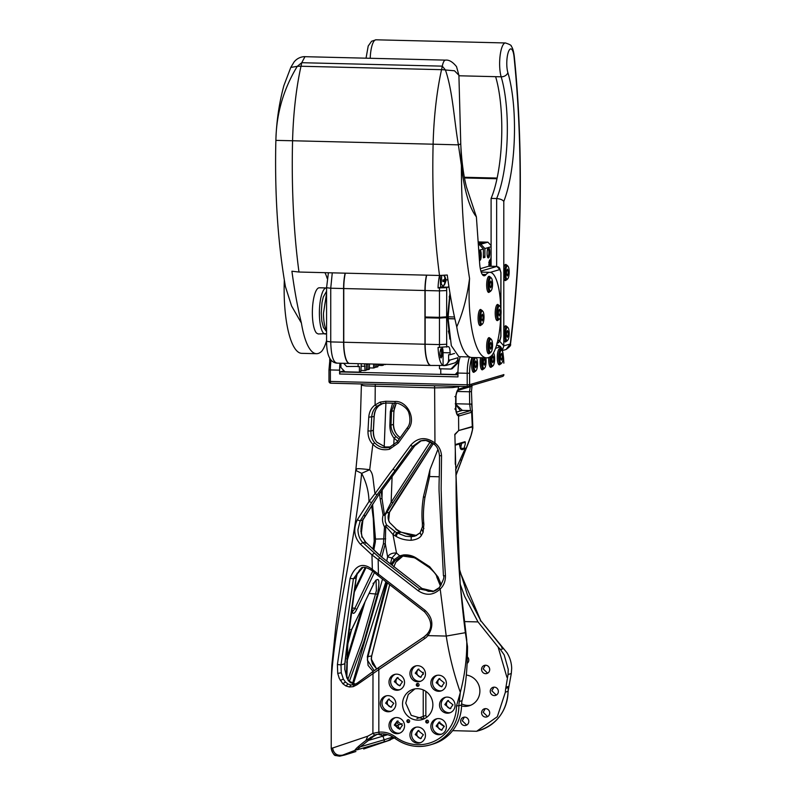 <?xml version="1.0" encoding="UTF-8"?>
<svg xmlns="http://www.w3.org/2000/svg" width="796" height="796" viewBox="0 0 796 796"><rect width="100%" height="100%" fill="white"/><g stroke="black" fill="none" stroke-linecap="round" stroke-linejoin="round"><path stroke-width="1.19" d="M343.643 363.304L346.648 366.498L359.394 366.409L359.394 372.16L344.966 371.802L340.897 367.483L340.897 363.245M358.11 366.777L358.11 363.663M385.045 364.319L383.543 364.598M382.13 364.25L382.13 365.493L383.543 365.075L383.543 364.279M376.488 364.11L376.488 367.145L374.996 367.105M373.583 364.041L373.583 368.001L374.996 367.583L374.996 364.07M364.658 363.822L365.026 370.508L366.449 370.09L366.449 364.339L367.931 363.901L367.941 369.652L366.449 369.613M361.334 363.742L360.807 371.742L359.394 372.16M345.305 273.167A23.104 6.388 91.4 0 0 343.772 288.54L343.772 342.24A23.104 6.388 91.4 0 0 349.623 363.454L430.805 365.444A23.104 6.388 -88.6 0 1 424.955 344.23L424.955 290.52A23.104 6.388 -88.6 0 1 426.487 275.157M349.534 363.454A23.104 6.388 -88.6 0 1 349.434 363.454A23.104 6.388 -88.6 0 1 343.593 342.24L343.593 288.53A23.104 6.388 -88.6 0 1 345.116 273.167M444.407 365.682L443.074 365.573C440.238 363.673 438.566 357.623 438.049 347.414L448.228 346.658C449.362 346.718 449.989 348.777 450.098 352.817L450.098 354.737L448.616 354.708L448.616 359.782C448.337 363.334 446.486 365.264 443.074 365.573L443.074 352.648A6.736 1.861 91.4 0 0 442.307 347.454M439.482 365.653L439.482 368.767L450.944 369.055L457.969 361.931L457.969 357.712L449.959 360.071L448.616 359.782M457.969 361.931L458.964 361.643M491.102 246.73L484.903 248.551L484.903 257.377L483.411 257.814L483.411 248.989L478.744 250.352M480.326 268.69L488.754 266.222L496.893 266.421L480.893 271.108M489.868 262.372L490.276 264.143L489.341 266.212L491.102 256.899M488.426 257.874C486.635 258.71 486.635 248.113 488.426 247.904C490.217 247.068 490.217 257.655 488.426 257.874L487.918 257.665M478.874 252.242L479.879 250.412C481.67 249.576 481.67 260.163 479.879 260.382L479.431 260.252M386.04 364.349L385.045 364.638M382.13 365.493L377.911 365.394M377.911 364.15L377.911 366.727L376.488 367.145M373.583 368.001L369.354 367.891M369.513 363.941L369.354 369.235L367.941 369.652M365.026 370.508L360.807 370.399M457.989 371.662L455.183 374.498L440.765 374.15L440.765 368.807M449.959 360.071L446.029 365.473L454.048 363.125A5.771 5.532 -106.3 0 0 457.969 357.712M425.283 316.997L425.283 317.723M478.147 241.924L487.888 242.163L491.102 245.576M450.098 354.737L454.536 353.444M458.914 361.901L452.228 368.677L450.944 369.055M457.969 373.682L455.183 374.498M484.903 248.551L480.834 244.233L487.888 242.163M478.306 244.173L480.834 244.233M483.411 255.785L484.903 257.377M478.336 244.651L479.341 244.671L478.366 244.959M483.411 248.989L479.341 244.671M487.59 257.098A4.239 1.174 91.4 0 0 487.689 257.088A4.239 1.174 91.4 0 0 488.863 252.71A4.239 1.174 91.4 0 0 487.799 248.641M479.381 259.436A4.239 1.174 91.4 0 0 480.316 254.79A4.239 1.174 91.4 0 0 479.242 251.138M365.026 366.289L360.996 366.19M439.8 317.355L439.8 318.022L425.144 317.763L425.144 344.23A23.104 6.388 91.4 0 0 430.994 365.444L446.029 365.473M426.676 275.157A23.104 6.388 91.4 0 0 425.144 290.53L425.144 316.997L439.472 317.345L447.531 316.748L449.969 293.236M478.177 242.332L483.272 242.462L478.277 243.765M500.833 337.006L500.933 314.967M500.803 308.51L500.933 272.63L500.933 309.226M500.933 336.36L500.803 315.763M496.893 343.136L498.236 342.837L499.51 341.076M448.904 286.55L446.695 287.645L438.049 287.953A23.104 6.388 -88.6 0 1 439.521 275.476L447.252 275.018C449.78 293.903 452.944 311.196 456.745 326.877C462.884 312.898 467.162 296.769 469.56 278.5A69.401 19.194 91.4 0 0 473.62 337.405A69.401 19.194 91.4 0 0 486.635 357.862A69.401 19.194 91.4 0 0 491.739 355.543A42.735 11.821 91.4 0 0 500.684 316.38M449.84 339.086L447.531 317.514L439.472 318.111L425.144 317.763M441.203 357.931C439.501 355.275 439.501 352.121 441.203 348.459C442.904 351.116 442.904 354.28 441.203 357.931L440.715 357.742M438.049 287.953L441.203 287.028A6.736 1.861 91.4 0 0 441.322 286.978M499.838 268.68L499.848 269.555L496.893 266.421A3.085 0.856 -88.6 0 1 496.973 266.411L488.834 266.202M439.8 318.022L447.531 317.514M440.387 357.165A3.98 1.104 91.4 0 0 440.457 357.145A3.98 1.104 91.4 0 0 441.561 353.076A3.98 1.104 91.4 0 0 440.586 349.195M449.073 333.942L448.367 331.076M447.044 317.505L447.034 316.898M449.203 297.037L450.048 294.202M440.138 275.486L440.606 286.53L441.84 287.067L443.083 286.59L441.213 283.774L441.75 275.476M445.511 279.207L445.929 280.988L444.417 285.048L444.944 283.187L444.417 281.426L442.884 281.565L442.884 279.983L444.417 279.834L444.944 277.764L443.979 275.724L445.929 279.406L444.984 279.376L445.929 279.406L444.417 275.336M443.86 281.406A1.92 0.537 -88.6 0 1 444.178 280.938L445.929 281.078L443.083 286.59M444.516 281.426L442.875 281.386L444.516 281.426M444.755 279.695A4.816 1.333 -88.6 0 1 444.755 279.973A4.816 1.333 -88.6 0 1 444.735 280.779L445.511 280.799M444.178 280.938L444.735 280.779M488.764 262.998L489.301 260.929M489.56 260.282L490.286 262.561L489.331 262.531L490.286 262.561L489.61 259.984M489.232 264.123L490.276 264.143L489.829 266.232M489.301 266.352L488.764 264.59M489.868 263.954L489.232 263.944M448.466 316.838L448.148 318.718L451.322 345.683L458.864 356.668L469.531 356.926M450.088 293.963L448.148 316.828L454.476 316.977M448.148 318.718L454.894 318.888M448.466 318.629L454.874 318.788M491.102 266.262L491.102 198.403A76.993 21.293 91.4 0 0 496.983 178.742L464.476 177.946M464.347 177.269L497.122 178.065M491.102 198.403L496.644 198.532C500.326 198.891 502.704 199.856 503.798 201.448A82.774 22.895 91.4 0 0 507.858 72.565A13.472 3.731 91.4 0 1 508.535 51.561A13.472 3.731 91.4 0 1 514.047 56.824A379.204 104.893 91.4 0 1 510.266 343.991L510.485 344.23C511.221 345.165 509.729 346.917 506.017 349.494L510.266 343.991L503.798 345.892L503.798 329.166A8.089 2.239 -88.6 0 1 505.709 325.793A8.089 2.239 -88.6 0 1 506.584 326.489A8.089 2.239 -88.6 0 1 506.644 326.589M496.983 178.742A76.993 21.293 91.4 0 0 495.619 76.675L501.172 76.814A5.771 4.239 -16.7 0 0 507.858 72.565M506.286 279.834A8.089 2.239 -88.6 0 1 505.311 280.58A8.089 2.239 -88.6 0 1 504.435 279.884A8.089 2.239 -88.6 0 1 503.798 278.222L503.798 267.784A8.089 2.239 -88.6 0 1 505.709 264.421A8.089 2.239 -88.6 0 1 506.584 265.118A8.089 2.239 -88.6 0 1 506.644 265.217M506.286 341.215A8.089 2.239 -88.6 0 1 505.311 341.962A8.089 2.239 -88.6 0 1 504.435 341.265A8.089 2.239 -88.6 0 1 503.798 339.594M502.296 350.469L503.798 345.892L499.719 341.285M496.843 344.34L496.953 345.255M458.993 75.779L495.619 76.675M301.405 323.077L291.575 305.972L285.446 286.699C277.993 243.715 274.769 196.204 275.774 144.175L275.894 140.385L292.57 140.753A261.824 72.426 91.4 0 0 298.978 272.033L291.913 271.217C294.44 290.102 297.605 307.385 301.405 323.077A69.401 19.194 91.4 0 0 314.977 353.434A69.401 19.194 91.4 0 0 316.51 353.693A69.401 19.194 91.4 0 0 321.604 351.374A42.735 11.821 91.4 0 0 326.569 340.668M327.216 278.5A42.735 11.821 91.4 0 0 324.917 272.67M298.978 272.033L439.521 275.476A261.824 72.426 91.4 0 1 433.114 144.195L458.397 144.852C454.098 120.315 452.785 91.222 445.432 69.978L442.287 66.148L301.744 62.705L297.256 66.357A23.104 12.835 12.5 0 1 300.997 66.247A129.768 35.89 91.4 0 0 292.57 140.753L433.114 144.195A129.768 35.89 91.4 0 1 441.541 69.68A23.104 12.835 12.5 0 1 445.432 69.978L454.506 70.784L458.904 75.252L456.536 66.655C452.705 61.879 449.024 59.7 445.501 60.128A13.094 3.622 91.4 0 0 442.287 66.148A81.769 22.616 91.4 0 1 441.541 69.68L300.997 66.247A81.769 22.616 91.4 0 0 301.744 62.705L304.958 56.685L445.501 60.128A13.094 3.622 91.4 0 1 445.541 60.128M284.321 280.083A69.401 19.194 91.4 0 0 288.689 332.877A69.401 19.194 91.4 0 0 301.714 353.334L316.51 353.693M460.755 143.996L460.914 146.892L460.745 143.887L458.397 144.852L461.411 165.508L460.914 146.892C461.839 162.901 463.7 176.304 466.506 187.1L476.386 216.86L479.65 263.327A18.268 5.055 91.4 0 0 484.127 275.794A18.268 5.055 91.4 0 0 485.789 274.839L486.058 274.53A42.735 11.821 91.4 0 1 489.948 272.322A42.735 11.821 91.4 0 1 500.724 308.112M275.894 140.385C276.311 113.858 283.436 89.182 297.256 66.357L290.799 67.411L283.864 85.66C279.127 103.191 276.461 121.4 275.874 140.295L275.894 140.385M456.745 326.877A69.401 19.194 91.4 0 0 470.317 357.235A69.401 19.194 91.4 0 0 471.849 357.494L486.635 357.862M489.669 291.684A8.089 2.239 -88.6 0 1 488.704 292.43A8.089 2.239 -88.6 0 1 486.664 284.381A8.089 2.239 -88.6 0 1 489.092 276.272A8.089 2.239 -88.6 0 1 490.028 277.058M498.216 319.863A8.089 2.239 -88.6 0 1 497.271 320.619A8.089 2.239 -88.6 0 1 497.251 320.609A8.089 2.239 -88.6 0 1 495.212 312.52A8.089 2.239 -88.6 0 1 497.619 304.45A8.089 2.239 -88.6 0 1 497.649 304.45A8.089 2.239 -88.6 0 1 498.575 305.246M489.669 353.066A8.089 2.239 -88.6 0 1 488.704 353.812A8.089 2.239 -88.6 0 1 486.664 345.753A8.089 2.239 -88.6 0 1 489.092 337.643A8.089 2.239 -88.6 0 1 490.028 338.439M481.122 324.877A8.089 2.239 -88.6 0 1 480.177 325.624A8.089 2.239 -88.6 0 1 480.147 325.624A8.089 2.239 -88.6 0 1 478.107 317.534A8.089 2.239 -88.6 0 1 480.525 309.465A8.089 2.239 -88.6 0 1 480.545 309.465A8.089 2.239 -88.6 0 1 481.48 310.251M344.011 370.797L340.151 371.921L339.613 374.001L339.613 370.16A19.253 5.323 -88.6 0 1 339.972 363.215M460.247 356.698A19.253 5.323 91.4 0 0 457.969 373.055L457.969 376.896L339.613 374.001M500.296 364.07A8.089 2.239 -88.6 0 1 499.331 364.817A8.089 2.239 -88.6 0 1 497.281 357.384A8.089 2.239 -88.6 0 1 499.719 348.648A8.089 2.239 -88.6 0 1 500.654 349.444M491.749 366.578A8.089 2.239 -88.6 0 1 490.774 367.324A8.089 2.239 -88.6 0 1 488.734 359.892A8.089 2.239 -88.6 0 1 488.834 357.464M483.202 369.075A8.089 2.239 -88.6 0 1 482.227 369.822A8.089 2.239 -88.6 0 1 480.177 362.399A8.089 2.239 -88.6 0 1 480.575 357.712M474.645 371.583A8.089 2.239 -88.6 0 1 473.68 372.329A8.089 2.239 -88.6 0 1 471.63 364.906A8.089 2.239 -88.6 0 1 472.794 357.523M471.57 403.95L472.376 411.025L471.64 412.278L472.476 430.178M375.254 384.299L375.105 404.965C371.344 407.681 369.235 411.751 368.757 417.174L367.981 430.925C367.842 436.457 369.463 440.894 372.846 444.258L369.702 469.71C373.513 474.824 372.379 475.889 374.996 493.659L368.996 501.53C368.797 491.689 366.339 482.296 361.633 473.341L355.752 470.426A19.253 19.253 0 0 1 355.931 469.073L360.23 424.447L361.424 383.961M356.548 469.62C354.797 468.356 359.185 468.386 369.702 469.71L361.633 473.341C354.897 545.628 334.817 619.139 331.236 680.769L331.813 665.476L335.803 626.78L344.867 561.399L355.752 470.426M394.816 401.492L395.304 403.254C398.607 402.378 407.472 407.512 408.845 412.885C410.676 419.552 410.129 424.576 407.194 427.959L397.343 441.77L389.523 447.292C383.831 448.665 378.896 447.193 374.707 442.855L372.846 444.258C377.264 449.014 382.816 450.675 389.513 449.233L398.308 443.034L408.229 429.213C416.736 419.174 407.144 400.428 394.816 401.483L385.722 401.264L380.09 402.139L375.105 404.965L376.816 406.328L381.244 403.811L386.209 403.035A1.92 0.537 91.4 0 0 386.259 403.025L395.254 403.254M390.508 472.356L374.996 493.659L377.025 494.774L395.085 470.526L393.065 469.182L390.508 472.356M466.784 641.069C466.934 658.352 464.774 675.436 460.317 692.321L459.352 701.485L462.018 700.699C465.6 687.794 467.441 669.774 467.531 646.641L465.361 632.691L446.228 636.074L440.188 589.01C443.76 585.687 445.521 581.259 445.462 575.737L442.287 526.216L441.133 489.172L441.531 455.76C441.084 450.307 438.894 446.049 434.954 443.004C425.85 436.516 417.731 437.303 410.597 445.342L393.065 469.182M465.361 632.691L465.361 632.691C459.023 582.553 455.929 531.42 456.088 479.282L454.864 434.278L458.685 430.536L458.576 415.98C457.212 415.661 456.227 413.373 455.63 409.124L455.71 396.776C456.277 392.647 457.202 390.13 458.466 389.224L467.073 386.548M457.65 414.527L457.74 414.567C457.123 414.716 456.516 412.885 455.919 409.074L455.989 396.716C455.77 395.473 457.143 390.826 458.098 390.259L458.466 386.776L459.839 386.368M471.272 385.612A1.542 1.473 73.7 0 1 470.257 386.756L470.963 386.488L470.327 386.617M455.929 475.501L471.003 435.541L472.844 428.119L471.471 391.602L469.501 391.771L470.267 386.637L471.789 385.125M472.048 412.129L470.535 410.597L469.66 404.308L471.62 403.9M472.038 426.626L458.685 430.536L471.958 426.974C474.645 429.631 466.217 447.84 461.391 460.645L460.924 460.108M461.391 460.645L455.919 475.441M459.053 567.866L467.411 594.881L480.714 620.601L480.316 620.96M508.077 691.256L511.291 673.545L508.037 674.501L508.236 669.337L504.196 654.929L500.435 649.506L498.127 647.068L506.893 677.247L507.579 677.257L505.749 688.351A23.104 22.109 73.7 0 0 505.4 692.132L508.077 691.346A23.104 22.109 73.7 0 1 508.425 687.565L505.749 688.351M470.735 705.226A15.781 15.114 73.7 0 1 461.62 703.853M389.513 511.977L388.657 520.674L389.513 522.435L396.915 529.758L395.871 529.38L400.318 532.106M389.513 522.435L396.687 529.459L400.915 532.046L410.676 535.449L416.626 535.509L401.085 532.206L397.522 533.25L396.11 536.395C400.368 538.932 405.363 540.225 411.104 540.275L411.194 540.275C416.318 539.688 419.691 538.126 421.313 535.559L423.084 532.345L423.89 524.285C423.024 516.932 423.353 508.097 424.885 497.789L429.591 476.545L429.94 469.71L437.939 449.302M395.164 502.385L433.313 443.561L388.896 513.231C387.722 516.475 387.881 519.31 389.373 521.738M398.09 435.919L398.05 435.88C395.214 432.905 393.672 429.402 393.413 425.402L393.901 410.567M400.169 437.78L398.05 435.88M396.219 403.313L393.891 410.726L391.493 411.433L394.508 403.244M374.707 442.855C372.11 439.77 370.846 436.148 370.906 431.999L370.946 431.024L367.981 430.925M378.956 405.691L383.383 403.184L378.956 405.691C375.861 408.467 374.249 412.079 374.12 416.527L373.344 430.328L370.946 431.024L371.722 417.223C371.931 412.776 373.623 409.144 376.816 406.328M398.308 443.034L397.274 441.81L389.523 447.292L389.523 449.233M395.085 470.526L412.626 446.407L420.318 440.914L425.989 440.447L434.178 444.307C437.024 446.387 438.795 450.188 439.491 455.71L439.491 455.71C439.671 474.356 438.686 484.923 439.153 492.694L443.442 575.797C444.675 576.712 443.292 580.632 439.302 587.567L439.302 587.567C438.198 589.09 436.039 590.453 432.825 591.637L419.79 589.07L418.169 590.741C426.079 595.935 433.422 595.358 440.188 589.01L439.302 587.567M434.278 444.317L434.954 443.004L434.636 387.891A3.851 1.065 91.4 0 0 434.437 385.752M380.09 402.139L381.244 403.811L386.259 403.025M379.782 557.916L362.857 542.593C359.722 539.37 358.081 535.061 357.931 529.678L360.18 520.902L362.807 520.136L360.966 528.783L361.872 536.325L365.314 541.867L381.921 557.29L421.93 588.443L419.79 589.07L379.782 557.916L378.16 559.588L418.169 590.741M355.593 751.613L341.474 755.752C335.653 756.717 332.24 754.3 331.245 748.479L367.782 736.181L372.906 733.345L378.826 732.171L378.826 669.575L424.616 638.631A17.323 16.587 -106.3 0 0 427.94 635.626C433.969 626.273 433.014 617.845 425.084 610.353L372.309 569.429C362.687 562.006 355.275 565.011 350.071 578.433L337.395 664.531L337.723 673.396L339.315 678.5L342.837 683.744L345.892 685.953L349.394 686.988L353.175 686.669L356.936 684.799L378.826 669.575L378.329 667.804L372.906 671.565L424.039 636.909M455.312 450.795L455.252 464.187M458.685 430.536L454.715 434.915M457.62 414.457A1.542 1.473 73.7 0 1 458.954 416L457.173 414.427M455.451 403.96L462.337 410.388L461.372 410.726M455.133 445.213L463.919 442.646A1.92 1.841 73.7 0 1 463.919 442.646A1.92 1.841 73.7 0 0 465.033 441.69C465.67 442.536 465.262 444.825 463.819 448.576L460.645 448.029L459.79 443.85M504.276 649.387L501.958 647.058L501.659 647.536L501.958 647.058L480.714 620.601L507.002 652.79C509.957 657.546 511.52 662.72 511.689 668.322L511.291 673.545M463.988 621.577L478.008 621.915L498.127 647.068M478.008 621.915L464.655 596.393L460.158 584.045M462.158 449.621A1.92 1.841 -106.3 0 0 462.695 449.551L465.371 448.128L455.571 469.889M508.037 674.501L507.579 677.257M505.928 687.197L508.724 686.381L508.425 687.565M461.561 705.943A15.781 15.114 -106.3 0 0 469.162 705.793A15.781 15.114 -106.3 0 0 479.889 691.018A15.781 15.114 -106.3 0 0 466.456 675.058M395.801 562.205L400.04 557.598L403.413 555.638L395.801 562.205L393.771 566.921M391.96 565.051L394.975 560.683L402.109 555.936L416.288 558.036C412.537 555.638 408.288 554.593 403.552 554.912L399.691 555.877L396.517 553.021L392.985 534.524L396.11 536.395M374.409 537.559L375.493 539.061L375.334 542.036L374.2 541.26L373.284 518.524L371.672 505.659M400.09 531.678L396.547 532.713L386.548 524.882L385.244 521.669L385.085 515.072L393.105 502.525L391.125 502.336L430.308 441.7M419.98 533.031L414.935 536.136L411.283 536.723L405.552 536.215L396.547 532.713L395.124 535.847M399.154 439.193L395.96 436.576C393.005 433.571 391.353 430.079 391.015 426.109L391.015 425.144L393.493 424.348L393.821 413.074M383.413 543.887L385.294 543.728L381.821 556.921L380.09 555.508L383.413 543.887L384.498 526.962L385.722 526.773L385.294 543.728L387.632 556.931L386.727 560.971M373.812 549.986L375.334 542.036M346.678 662.302L365.006 601.965M373.025 430.158L373.304 431.303C373.115 435.422 374.299 439.064 376.856 442.238L385.274 446.974L390.707 446.894M357.275 519.848L360.18 520.902L371.692 502.565L368.996 501.53L357.275 519.848C353.135 529.181 354.18 537.3 360.419 544.235L371.941 554.882L378.16 559.588L378.428 574.045L377.782 575.418L424.437 611.726L425.084 610.353M372.389 570.841L371.941 554.882L374.18 553.23M410.597 445.342L412.626 446.407L414.766 445.78L421.392 440.646L414.766 445.78L379.204 494.097M416.308 684.829A1.443 1.383 -106.3 0 0 418.109 686.252A1.443 1.383 -106.3 0 0 419.084 684.898A1.443 1.383 -106.3 0 0 417.293 683.475A1.443 1.383 -106.3 0 0 416.308 684.829M406.885 721.106A1.443 1.383 -106.3 0 0 408.676 722.519A1.443 1.383 -106.3 0 0 409.651 721.176A1.443 1.383 -106.3 0 0 407.86 719.753A1.443 1.383 -106.3 0 0 406.885 721.106M425.741 721.564A1.443 1.383 -106.3 0 0 427.532 722.987A1.443 1.383 -106.3 0 0 428.517 721.634A1.443 1.383 -106.3 0 0 426.726 720.211A1.443 1.383 -106.3 0 0 425.741 721.564M409.93 734.927A8.089 7.741 -106.3 0 0 419.97 742.877A8.089 7.741 -106.3 0 0 425.462 735.305A8.089 7.741 -106.3 0 0 415.422 727.355A8.089 7.741 -106.3 0 0 409.93 734.927M380.339 703.515A8.089 7.741 -106.3 0 0 390.388 711.465A8.089 7.741 -106.3 0 0 395.881 703.893A8.089 7.741 -106.3 0 0 385.841 695.943A8.089 7.741 -106.3 0 0 380.339 703.515M409.93 673.545A8.089 7.741 -106.3 0 0 419.97 681.495A8.089 7.741 -106.3 0 0 425.462 673.933A8.089 7.741 -106.3 0 0 415.422 665.983A8.089 7.741 -106.3 0 0 409.93 673.545M439.521 704.957A8.089 7.741 -106.3 0 0 449.561 712.908A8.089 7.741 -106.3 0 0 455.053 705.346A8.089 7.741 -106.3 0 0 445.014 697.395A8.089 7.741 -106.3 0 0 439.521 704.957M430.855 726.45A8.089 7.741 -106.3 0 0 440.894 734.4A8.089 7.741 -106.3 0 0 446.387 726.828A8.089 7.741 -106.3 0 0 436.347 718.878A8.089 7.741 -106.3 0 0 430.855 726.45M389.005 725.425A8.089 7.741 -106.3 0 0 399.055 733.375A8.089 7.741 -106.3 0 0 404.547 725.803A8.089 7.741 -106.3 0 0 394.498 717.853A8.089 7.741 -106.3 0 0 389.005 725.425M389.005 682.023A8.089 7.741 -106.3 0 0 399.055 689.973A8.089 7.741 -106.3 0 0 404.547 682.401A8.089 7.741 -106.3 0 0 394.498 674.461A8.089 7.741 -106.3 0 0 389.005 682.023M430.855 683.048A8.089 7.741 -106.3 0 0 440.894 690.998A8.089 7.741 -106.3 0 0 446.387 683.426A8.089 7.741 -106.3 0 0 436.347 675.486A8.089 7.741 -106.3 0 0 430.855 683.048M402.537 704.052A15.781 15.114 -106.3 0 0 422.139 719.574A15.781 15.114 -106.3 0 0 432.865 704.798A15.781 15.114 -106.3 0 0 413.263 689.276A15.781 15.114 -106.3 0 0 402.537 704.052M439.273 587.637L432.925 591.607M455.411 458.138L460.158 584.035L466.784 640.153M381.921 557.29L421.93 588.443L433.87 591.289L428.387 591.338L422.059 588.543M460.506 410.905L455.959 404.666M439.193 476.774L429.591 476.545M441.292 584.871L438.089 577.05L429.671 566.722L416.288 558.036L415.641 558.364L416.288 558.036M438.705 722.907A23.104 22.109 73.7 0 1 441.412 724.659L444.277 726.619M452.655 730.648L476.635 731.285L497.291 716.728L505.4 692.132M468.794 721.425A4.239 4.05 73.7 0 1 465.909 725.395A4.239 4.05 73.7 0 1 460.655 721.226A4.239 4.05 73.7 0 1 463.531 717.266A4.239 4.05 73.7 0 1 468.794 721.425M467.809 657.287A4.239 4.05 73.7 0 1 467.64 662.968M498.376 691.465A4.239 4.05 73.7 0 1 495.5 695.425A4.239 4.05 73.7 0 1 490.246 691.266A4.239 4.05 73.7 0 1 493.122 687.306A4.239 4.05 73.7 0 1 498.376 691.465M489.709 712.957A4.239 4.05 73.7 0 1 486.834 716.917A4.239 4.05 73.7 0 1 481.58 712.758A4.239 4.05 73.7 0 1 484.456 708.788A4.239 4.05 73.7 0 1 489.709 712.957M489.709 669.555A4.239 4.05 73.7 0 1 486.834 673.515A4.239 4.05 73.7 0 1 481.58 669.356A4.239 4.05 73.7 0 1 484.456 665.386A4.239 4.05 73.7 0 1 489.709 669.555M507.579 677.217L506.893 677.247M461.7 443.292L460.645 448.029M397.702 441.213L394.09 438.238C391.254 434.616 389.841 430.308 389.841 425.323L391.015 425.144L391.493 411.433L390.329 411.582L392.577 403.194M466.685 725.076L462.257 720.758L464.357 717.116M496.276 695.107L491.848 690.799L493.948 687.157M487.61 716.599L483.182 712.281L485.281 708.639M487.61 673.197L483.182 668.889L485.281 665.247M438.089 577.05L436.805 577.11C436.785 575.15 434.198 571.916 429.074 567.419L415.691 558.454M429.084 567.359L429.671 566.722L429.084 567.359M394.975 560.683L394.249 559.578L399.691 555.877L400.836 556.394M391.065 564.344L394.249 559.578L391.901 557.926L396.517 553.021C392.309 552.772 389.353 554.076 387.632 556.931L391.901 557.926L390.448 563.867M374.229 670.62L367.364 660.083L367.822 657.028L387.453 582.951M389.672 584.682L371.623 656.003M386.597 582.284L367.344 656.72L371.642 655.904L371.235 658.949L376.617 668.958M393.552 737.385L387.702 740.768L394.328 737.912M385.722 526.773L386.548 524.882L384.498 526.962C382.428 522.823 381.98 518.883 383.145 515.151L385.085 515.072L384.448 514.793L381.98 498.296L380.19 499.132L379.592 493.62M394.597 531.569L392.985 534.524L385.672 526.146M429.94 469.71L423.482 496.595C421.92 506.316 421.562 515.151 422.377 523.101L422.397 526.882L420.149 532.773L414.935 536.136M422.467 522.564L423.89 524.285M392.09 476.704L391.125 502.336L384.468 515.46M393.741 445.292L394.09 438.238L395.96 436.576M380.19 499.132L383.145 515.151L384.448 514.793M381.224 491.361L381.98 498.296L382.209 489.998M372.568 504.236L375.493 539.061L385.682 538.852M361.235 533.638L362.837 520.196M351.404 611.179C352.27 611.995 353.444 610.98 354.926 608.154L372.687 571.2M347.792 679.734L362.011 641.019L375.622 593.567L376.379 590.642L376.07 580.105M375.981 580.095L374.21 582.652C379.015 576.035 380.11 579.876 377.493 594.174L363.891 641.725L349.235 681.645M385.274 446.974L376.956 442.258C374.498 439.78 373.324 435.79 373.414 430.288L374.2 416.477C374.757 411.094 376.359 407.492 379.015 405.671L379.045 405.622M379.125 494.207L362.996 519.888C360.439 527.211 361.344 526.455 361.016 531.748L362.031 536.484L365.593 542.036L362.857 542.593L360.419 544.235M372.906 671.565L357.185 683.157L372.996 671.516L372.906 733.345L374.677 735.026L365.861 740.549C359.155 745.653 355.484 748.946 354.827 750.409L357.404 749.514M365.861 740.549L367.782 736.181M357.185 683.157L354.12 684.709L357.314 683.077L356.936 684.799M353.175 686.669L354.12 684.709L350.927 684.978L347.991 684.023L345.444 682.033L343.365 679.087L341.265 672.779L340.996 664.889L337.395 664.531M362.747 567.578L357.096 574.115L356.15 577.946C351.494 608.801 347.713 637.407 344.817 663.774L340.996 664.889L353.424 578.742L350.071 578.433M355.941 577.448L356.15 577.946L355.941 577.448L356.15 577.946L353.424 578.742L361.493 567.846C363.573 566.533 367.135 567.498 372.18 570.742L372.528 569.598M363.026 518.982L362.807 520.136L364.747 516.783L364.668 515.51M395.453 736.897L394.925 738.28A42.347 40.536 -106.3 0 0 430.148 744.907A42.347 40.536 -106.3 0 0 458.914 705.753L456.526 705.843A40.427 38.696 -106.3 0 1 435.442 740.688A40.427 38.696 -106.3 0 1 395.453 736.897C390.418 733.216 384.876 731.643 378.826 732.171A1.92 0.547 84.3 0 0 379.553 733.922A1.92 0.547 84.3 0 0 379.583 733.922L374.677 735.026M417.86 683.436A1.443 1.383 -106.3 0 0 418.606 685.973M408.428 719.713A1.443 1.383 -106.3 0 0 409.174 722.251M427.293 720.171A1.443 1.383 -106.3 0 0 428.039 722.708M416.238 727.166A8.089 7.741 -106.3 0 0 420.766 742.588M386.647 695.754A8.089 7.741 -106.3 0 0 391.174 711.176M416.238 665.794A8.089 7.741 -106.3 0 0 420.766 681.217M445.83 697.206A8.089 7.741 -106.3 0 0 450.347 712.629M437.163 718.688A8.089 7.741 -106.3 0 0 441.68 734.121M395.314 717.664A8.089 7.741 -106.3 0 0 399.841 733.096M395.314 674.272A8.089 7.741 -106.3 0 0 399.841 689.694M437.163 675.287A8.089 7.741 -106.3 0 0 441.68 690.719M414.885 688.898L408.229 694.54L405.741 703.117L411.224 715.355L423.711 719.007M462.018 700.699A23.104 22.109 -106.3 0 0 461.59 704.977A42.347 40.536 -106.3 0 1 432.815 744.121L430.148 744.907C417.502 748.3 405.731 746.081 394.826 738.28C390.189 734.887 385.105 733.444 379.553 733.922L375.841 734.638M418.935 730.43A4.239 4.05 -106.3 0 0 421.273 738.389M389.353 699.017A4.239 4.05 -106.3 0 0 391.682 706.977M418.935 669.058A4.239 4.05 -106.3 0 0 421.273 677.008M448.526 700.47A4.239 4.05 -106.3 0 0 450.854 708.42M439.86 721.952A4.239 4.05 -106.3 0 0 442.188 729.912M398.02 720.937A4.239 4.05 -106.3 0 0 400.348 728.887M398.02 677.535A4.239 4.05 -106.3 0 0 400.348 685.485M439.86 678.56A4.239 4.05 -106.3 0 0 442.188 686.51M426.537 717.425L425.85 715.455L416.925 718.569M402.149 723.663L397.642 725.325L399.622 728.867M353.334 684.072L385.881 581.727M396.726 722.062L398.736 724.828M367.344 656.72L368.08 665.436L373.135 671.406M374.389 572.672L356.648 609.597C355.046 612.801 353.732 613.945 352.728 613.019L351.832 608.622M360.986 530.425L361.991 522.445M382.518 579.11L352.469 683.834M346.837 677.903L347.772 644.173L350.419 632.263L374.21 582.652L373.035 583.418M356.648 609.597L354.926 608.154L351.931 608.084M377.493 594.174L369.145 593.408M350.628 629.676L351.733 629.258L374.15 582.98M359.175 747.126L358.071 749.553L356.867 749.812L358.996 747.872L373.543 736.409L370.538 737.285M377.384 734.25L373.543 736.409M344.877 663.307L344.797 669.565L348.26 680.719L355.494 684.192M361.872 536.325L361.722 537.091M361.921 522.425L360.916 531.479M415.233 734.549L420.487 738.708L423.373 734.748L418.109 730.579L415.233 734.549M385.642 703.137L390.906 707.296L393.781 703.336L388.528 699.167L385.642 703.137M415.233 673.167L420.487 677.336L423.373 673.366L418.109 669.207L415.233 673.167M444.825 704.579L450.078 708.748L452.954 704.778L447.7 700.619L444.825 704.579M436.158 726.071L441.412 730.231L444.287 726.27L439.034 722.101L436.158 726.071M394.309 725.047L399.572 729.206L402.448 725.246L397.194 721.077L394.309 725.047M394.309 681.645L399.572 685.814L402.448 681.844L397.194 677.685L394.309 681.645M436.158 682.669L441.412 686.829L444.287 682.868L439.034 678.709L436.158 682.669M378.816 554.693L382.05 557.389M365.593 542.036L379.135 554.981M365.314 541.867L365.633 543.28M387.622 734.668L382.926 736.161L384.428 734.002M397.642 725.325L396.209 726.151M377.871 734.161L382.697 735.663M326.569 287.973A23.104 6.388 91.4 0 0 326.36 287.953L319.335 287.784A23.104 6.388 91.4 0 0 312.52 307.574A23.104 6.388 91.4 0 0 316.5 333.066L318.201 333.962L326.569 333.663M326.36 287.953A23.104 6.388 91.4 0 0 319.544 307.744A23.104 6.388 91.4 0 0 323.524 333.235L325.226 334.141M329.683 360.459A6.547 1.811 -88.6 0 1 329.813 358.697M361.553 363.742A2.975 0.826 -88.6 0 1 361.255 364.329M508.226 332.26L507.45 330.489L506.584 332.151L506.495 335.584L507.261 337.355L508.137 335.693L508.226 332.26L506.584 332.221M506.515 335.653L508.137 335.693M505.55 333.813A6.547 1.811 91.4 0 0 507.729 340.2A6.547 1.811 91.4 0 0 509.171 334.041A6.547 1.811 91.4 0 0 508.037 327.673A6.547 1.811 91.4 0 0 505.55 333.813M507.729 340.2L507.032 340.927A7.313 2.02 -88.6 0 1 506.435 341.215A7.313 2.02 -88.6 0 1 504.594 333.773A7.313 2.02 -88.6 0 1 506.793 326.589A7.313 2.02 -88.6 0 1 507.37 326.917L508.037 327.673M508.226 270.889L507.45 269.118L506.584 270.779L506.495 274.212L507.261 275.983L508.137 274.322L508.226 270.889L506.584 270.839M506.515 274.282L508.137 274.322M505.55 272.431A6.547 1.811 91.4 0 0 507.729 278.829A6.547 1.811 91.4 0 0 509.171 272.66A6.547 1.811 91.4 0 0 508.037 266.292A6.547 1.811 91.4 0 0 505.55 272.431M507.729 278.829L507.032 279.545A7.313 2.02 -88.6 0 1 506.435 279.844A7.313 2.02 -88.6 0 1 504.594 272.401A7.313 2.02 -88.6 0 1 506.793 265.217A7.313 2.02 -88.6 0 1 507.37 265.546L508.037 266.292M502.246 355.115L501.47 353.344L500.604 355.006L500.505 358.439L501.281 360.21L502.147 358.548L502.246 355.115L500.594 355.076M500.535 358.508L502.147 358.548M499.57 356.658A6.547 1.811 91.4 0 0 501.739 363.056A6.547 1.811 91.4 0 0 503.181 356.897A6.547 1.811 91.4 0 0 502.047 350.519A6.547 1.811 91.4 0 0 499.57 356.658M501.739 363.056L501.042 363.772A7.313 2.02 -88.6 0 1 500.455 364.07A7.313 2.02 -88.6 0 1 498.614 356.628A7.313 2.02 -88.6 0 1 500.813 349.444A7.313 2.02 -88.6 0 1 501.39 349.772L502.047 350.519M493.689 357.623L492.923 355.852L492.047 357.513L491.958 360.946L492.734 362.717L493.6 361.056L493.689 357.623L492.047 357.583M491.988 361.016L493.6 361.056M491.351 355.892A6.547 1.811 91.4 0 0 491.013 359.165A6.547 1.811 91.4 0 0 493.192 365.563A6.547 1.811 91.4 0 0 494.634 359.394A6.547 1.811 91.4 0 0 493.5 353.026A6.547 1.811 91.4 0 0 493.47 352.996L493.5 353.026M493.192 365.563L492.495 366.279A7.313 2.02 -88.6 0 1 491.908 366.578A7.313 2.02 -88.6 0 1 490.067 359.135A7.313 2.02 -88.6 0 1 490.246 356.727M485.142 360.12L484.366 358.359L483.5 360.021L483.401 363.454L484.177 365.225L485.053 363.553L485.142 360.12L483.5 360.081M483.431 363.513L485.053 363.553M482.933 357.762A6.547 1.811 91.4 0 0 482.466 361.673A6.547 1.811 91.4 0 0 484.645 368.07A6.547 1.811 91.4 0 0 486.077 361.901A6.547 1.811 91.4 0 0 485.809 357.842M484.645 368.07L483.948 368.787A7.313 2.02 -88.6 0 1 483.351 369.085A7.313 2.02 -88.6 0 1 481.51 361.643A7.313 2.02 -88.6 0 1 481.938 357.742M476.595 362.628L475.819 360.867L474.953 362.528L474.854 365.961L475.63 367.732L476.496 366.06L476.595 362.628L474.953 362.588M474.884 366.021L476.496 366.06M473.918 364.18A6.547 1.811 91.4 0 0 476.088 370.578A6.547 1.811 91.4 0 0 477.53 364.409A6.547 1.811 91.4 0 0 476.396 358.041A6.547 1.811 91.4 0 0 473.918 364.18M476.088 370.578L475.391 371.294A7.313 2.02 -88.6 0 1 474.804 371.593A7.313 2.02 -88.6 0 1 472.963 364.15A7.313 2.02 -88.6 0 1 474.336 357.553M491.62 344.111L490.843 342.34L489.978 344.001L489.878 347.434L490.654 349.205L491.52 347.544L491.62 344.111L489.968 344.071M489.908 347.504L491.52 347.544M488.943 345.653A6.547 1.811 91.4 0 0 491.112 352.051A6.547 1.811 91.4 0 0 492.555 345.892A6.547 1.811 91.4 0 0 491.421 339.514A6.547 1.811 91.4 0 0 488.943 345.653M491.112 352.051L490.416 352.767A7.313 2.02 -88.6 0 1 489.829 353.066A7.313 2.02 -88.6 0 1 487.988 345.623A7.313 2.02 -88.6 0 1 490.187 338.439A7.313 2.02 -88.6 0 1 490.764 338.768L491.421 339.514M500.167 310.918L499.39 309.147L498.525 310.808L498.425 314.241L499.201 316.012L500.067 314.35L500.167 310.918L498.525 310.878M498.455 314.311L500.067 314.35M497.49 312.46A6.547 1.811 91.4 0 0 499.669 318.858A6.547 1.811 91.4 0 0 501.102 312.689A6.547 1.811 91.4 0 0 499.968 306.321A6.547 1.811 91.4 0 0 497.49 312.46M499.669 318.858L498.973 319.574A7.313 2.02 -88.6 0 1 498.376 319.873A7.313 2.02 -88.6 0 1 496.535 312.43A7.313 2.02 -88.6 0 1 498.734 305.246A7.313 2.02 -88.6 0 1 499.311 305.574L499.968 306.321M481.381 319.355L482.963 319.395L483.072 315.962L481.431 315.922M482.963 319.395L482.087 321.017L481.321 319.216L481.431 315.783L482.306 314.161L483.072 315.962M483.998 317.793A6.547 1.811 91.4 0 0 482.874 311.335A6.547 1.811 91.4 0 0 480.396 317.385A6.547 1.811 91.4 0 0 482.565 323.873A6.547 1.811 91.4 0 0 483.998 317.793M482.565 323.873L481.869 324.589A7.313 2.02 -88.6 0 1 481.281 324.887A7.313 2.02 -88.6 0 1 479.441 317.345A7.313 2.02 -88.6 0 1 481.64 310.261A7.313 2.02 -88.6 0 1 482.207 310.579L482.874 311.335M489.938 286.162L491.51 286.202L491.62 282.769L489.978 282.729M491.51 286.202L490.644 287.824L489.868 286.023L489.978 282.59L490.853 280.968L491.62 282.769M492.555 284.6A6.547 1.811 91.4 0 0 491.421 278.142A6.547 1.811 91.4 0 0 488.943 284.192A6.547 1.811 91.4 0 0 491.112 290.669A6.547 1.811 91.4 0 0 492.555 284.6M491.112 290.669L490.416 291.396A7.313 2.02 -88.6 0 1 489.829 291.694A7.313 2.02 -88.6 0 1 487.988 284.152A7.313 2.02 -88.6 0 1 490.187 277.068A7.313 2.02 -88.6 0 1 490.764 277.386L491.421 278.142M326.569 330.539A21.174 5.861 -88.6 0 1 323.465 313.276L326.569 293.356M337.146 363.056C333.285 362.727 331.146 355.683 330.738 341.922L326.798 341.315M349.434 363.454L336.589 363.135C329.992 362.21 326.649 354.986 326.569 341.454L326.569 287.744L330.738 288.222L330.738 341.922L343.593 342.24M343.593 288.53L330.738 288.222L332.27 272.849M424.955 344.23L343.772 342.24M343.772 288.54L424.955 290.52M450.098 352.817L443.074 352.648M445.531 279.824L447.919 279.884M497.759 340.758L499.848 340.141L500.803 336.429M497.152 343.205L498.236 342.837M446.695 287.645L446.626 317.017M446.695 347.106L446.626 317.783M439.521 347.444A23.104 6.388 -88.6 0 1 439.472 344.588L425.144 344.23M439.521 287.993A23.104 6.388 -88.6 0 0 439.472 290.878L425.144 290.53M441.671 287.038L448.228 287.197M498.614 267.038L499.848 269.555L490.326 272.351M500.246 270.73L499.848 269.555M446.626 344.25L439.472 344.588L439.472 318.111M445.511 317.196L445.511 317.753M446.626 290.55L439.472 290.878L439.472 317.345M496.644 266.401L496.644 198.532A76.993 21.293 91.4 0 0 501.172 76.814A19.253 5.323 91.4 0 1 500.137 55.461A19.253 5.323 91.4 0 1 505.44 42.964C509.778 44.387 511.728 45.491 511.281 46.267C512.544 47.591 513.529 50.864 514.246 56.098A5.771 2.308 174.2 0 1 514.047 56.824M503.798 267.784L503.798 201.448M503.798 329.166L503.798 278.222M366.041 58.188L368.21 46.009L371.583 41.253L375.991 39.8A19.253 5.323 91.4 0 0 370.22 58.287M275.894 140.205L275.774 144.175M482.286 274.441L486.058 274.53M482.515 274.759L485.789 274.839M469.56 278.5A238.73 66.028 91.4 0 1 461.411 165.508A100.097 27.691 91.4 0 0 476.386 216.86M329.056 369.732L330.37 369.941L330.37 381.443L329.056 381.244M331.046 360.429A19.253 5.323 91.4 0 0 330.37 369.941L339.613 370.16M329.952 358.926L328.977 369.782L328.977 381.284A1.92 1.92 0 0 0 330.857 383.214A1.92 0.537 -88.6 0 0 330.907 383.204L467.66 386.558M503.798 374.568L503.798 374.657A1.92 1.841 -106.3 0 1 502.495 376.458L468.297 386.488A1.92 1.841 -106.3 0 1 467.75 386.558A1.92 0.537 -88.6 0 1 467.7 386.558L330.857 383.214A1.92 0.537 -88.6 0 1 330.37 381.443L467.212 384.796L467.212 373.284L457.969 373.055M340.151 371.921L457.969 374.807M495.57 348.3L498.993 347.295A1.92 1.841 -106.3 0 0 497.142 345.335L496.555 345.325M496.495 345.524L497.142 345.335A19.253 5.323 -88.6 0 1 497.609 345.275L496.575 345.245M502.495 376.458A1.92 1.92 0 0 0 503.878 374.618L469.6 384.687L467.212 384.796A1.92 0.537 -88.6 0 0 467.7 386.558A1.92 1.92 0 0 0 468.297 386.488A1.92 1.841 -106.3 0 0 469.6 384.687L469.6 373.175L467.212 373.284A19.253 5.323 91.4 0 1 469.491 356.926M362.289 384.438C360.598 384.995 361.852 385.493 366.06 385.931L434.636 387.881L452.367 387.572L458.466 386.776A3.851 3.682 73.7 0 1 458.496 386.339M498.993 347.295A17.323 4.796 -88.6 0 1 502.176 350.688M503.122 354.538A17.323 4.796 -88.6 0 1 503.798 363.145M469.6 373.175A17.323 4.796 -88.6 0 1 472.018 357.504M457.401 390.448L458.884 388.945M457.302 391.473L469.501 391.771L469.66 404.099L455.252 403.751M456.397 412.179L462.337 410.388L470.535 410.597L471.64 412.278L458.954 416M393.831 412.915L394.299 408.04L396.259 403.313M393.423 424.248L393.493 424.348C393.761 429.412 395.304 433.243 398.119 435.86L400.199 437.73M374.12 416.527L368.757 417.174M385.722 401.264A1.92 0.537 91.4 0 0 386.209 403.035L395.304 403.254M407.263 427.92L408.229 429.213M397.274 441.81L407.194 427.959M424.616 638.631A1.92 0.537 -124.1 0 1 424.069 636.88L427.074 634.193L427.94 635.626L446.228 636.074C449.203 655.247 453.899 673.993 460.317 692.321M455.63 409.124L454.815 408.975M454.874 396.597L455.71 396.776M441.531 455.76L439.491 455.71M445.462 575.737L443.442 575.797M457.581 414.418L470.157 410.726M465.371 448.128L463.819 448.576A1.92 1.841 -106.3 0 1 462.695 449.551A1.92 1.92 0 0 1 460.247 447.969L459.272 443.999M465.033 441.69L455.113 444.596M503.48 648.611L500.435 649.506M508.147 691.296L508.077 691.346A42.347 40.536 73.7 0 1 479.311 730.499C497.271 724.081 506.883 711.017 508.147 691.296M393.831 566.931L395.751 562.284M385.602 513.141L389.274 512.375L394.915 502.813M393.105 502.525L432.158 442.725M354.15 592.403L365.991 567.638M371.692 502.565L377.025 494.774M456.526 705.843L460.188 692.998M462.018 410.527L456.377 412.109M425.85 715.455L425.85 691.366M363.673 748.976L390.249 740.021M390.299 740.001L363.901 748.897M345.195 754.867L355.921 751.514M411.283 536.723L411.104 540.275M421.313 535.559L420.149 532.773M421.91 529.688L423.084 532.355M422.586 526.345L423.93 528.574M424.885 497.789L423.601 496.336M389.841 425.323L390.329 411.582M390.717 446.894L385.403 446.994M341.474 755.752L342.688 755.115C337.056 756.051 333.683 753.663 332.579 747.961M342.688 755.115L354.827 750.409M350.927 684.978L349.394 686.988M347.991 684.023L345.892 685.953M345.444 682.033L342.837 683.744M343.365 679.087L340.31 680.461M341.265 672.779L337.723 673.396M364.886 516.624L379.185 494.167L414.855 445.66M394.796 738.19A23.104 22.109 -106.3 0 0 379.583 733.922M459.352 701.485A23.104 22.109 -106.3 0 0 458.914 705.753L461.59 704.977M378.289 667.824L424.069 636.88A1.92 0.537 -124.1 0 1 424.109 636.86A15.403 14.746 -106.3 0 0 426.974 634.303M423.233 672.272L423.233 674.461M423.233 689.923L423.233 716.38L424.089 718.848M385.901 403.035L384.219 446.725M387.702 740.768L358.071 749.553M352.728 613.019L351.931 607.955M392.896 736.977L384.189 739.792L382.926 736.161L368.24 740.469M360.28 746.807L384.189 739.792A1.92 1.841 73.7 0 1 383.085 742.23M381.125 733.832L381.135 734.768M357.076 574.165L356.996 573.18L357.076 574.165M326.569 331.634L323.415 327.445L321.813 321.037L321.246 312.977L321.972 302.769L323.266 297.047L326.569 291.207M326.569 287.744L328.41 272.759M500.694 337.534L499.938 340.549L498.425 342.738M496.973 266.411L499.57 267.963L500.933 272.63M514.246 56.098C523.519 145.996 522.136 251.755 510.485 344.23M502.326 350.578L506.017 349.494M375.991 39.8L505.44 42.964M304.958 56.695C307.326 56.884 299.405 55.252 294.062 61.998L290.799 67.411M481.202 272.103L489.948 272.322M460.765 143.937L458.904 75.252M503.878 363.105C502.744 344.569 499.908 346.18 497.609 345.275M458.028 390.339L470.257 386.756M471.471 391.602L472.058 385.453M459.033 567.648L460.138 572.205L480.754 620.601M420.308 440.924C422.984 440.596 425.989 438.427 434.178 444.307M402.239 555.907L402.119 555.936C405.661 555.538 406.686 553.946 415.681 558.454M354.528 589.717L365.145 567.518M372.936 549.16L374.2 541.26M362.459 607.219L346.827 658.879M344.827 754.986L339.613 756.2L335.862 755.563C334.34 755.832 332.798 753.474 331.236 748.489L331.236 680.799M427.004 634.233C432.696 627.646 431.84 620.144 424.437 611.726M476.635 731.275L479.311 730.499M440.467 586.125L436.805 577.11M376.697 668.909L372.588 664.073L371.334 659.685L371.692 655.974L389.732 584.722M362.916 520.047L361.265 533.827M372.359 570.901L377.782 575.418M351.733 629.258L347.862 643.964L346.559 670.73L347.026 678.311M362.757 567.578L359.712 569.817L357.215 573.966L356.24 577.806L344.917 663.536L344.877 669.456L346.877 678.003L350.359 682.66L355.504 684.182M504.375 341.166L506.435 341.215M504.734 326.539L506.793 326.589M504.375 279.794L506.435 279.844M504.734 265.168L506.793 265.217M498.395 364.021L500.455 364.07M498.754 349.394L500.813 349.444M489.848 366.528L491.908 366.578M481.291 369.036L483.351 369.085M472.744 371.543L474.804 371.593M487.769 353.016L489.829 353.066M488.127 338.39L490.187 338.439M496.316 319.823L498.376 319.873M496.674 305.196L498.734 305.246M479.57 310.211L481.64 310.261M479.222 324.838L481.281 324.887M488.127 277.018L490.187 277.068M487.769 291.635L489.829 291.694"/></g></svg>
